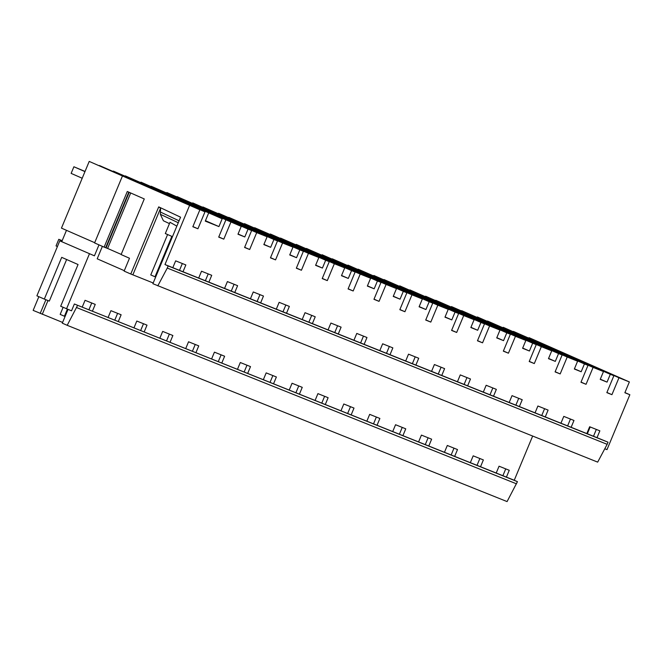 <?xml version="1.0" encoding="UTF-8"?>
<svg xmlns="http://www.w3.org/2000/svg" width="663" height="663" viewBox="0 0 663 663"><rect width="100%" height="100%" fill="white"/><g stroke="black" fill="none" stroke-linecap="round" stroke-linejoin="round"><path stroke-width="0.99" d="M88.892 309.812L91.734 302.983M68.016 309.414L62.289 323.163L67.203 325.318L507.079 501.584L517.438 481.661L74.372 303.994L82.212 307.135L85.055 300.306L95.248 304.392L92.406 311.22L108.086 317.502L110.928 310.674L121.13 314.759L118.287 321.588L133.959 327.87L136.802 321.041L147.004 325.135L144.161 331.964L159.833 338.238L162.675 331.409L172.877 335.503L170.035 342.332L185.706 348.614L188.549 341.785L198.751 345.871L195.908 352.699L211.588 358.981L214.431 352.152L224.624 356.238L221.782 363.067L237.462 369.349L240.304 362.52L250.506 366.606L247.664 373.435L263.335 379.717L266.178 372.888L276.38 376.974L273.537 383.802L289.209 390.084L292.051 383.255L302.253 387.341L299.411 394.17L315.082 400.452L317.925 393.623L328.127 397.709L325.284 404.538L340.964 410.82L343.807 403.991L354.001 408.076L351.158 414.905L366.838 421.187L369.681 414.358L379.882 418.452L377.04 425.281L392.711 431.563L395.554 424.726L405.756 428.82L402.913 435.649L418.585 441.931L421.428 435.102L431.63 439.188L428.787 446.017L444.459 452.299L447.301 445.47L457.503 449.555L454.661 456.384L470.34 462.666L473.183 455.837L483.377 459.923L480.534 466.752L496.214 473.034L499.057 466.205L509.259 470.291L506.416 477.12L514.248 480.261L532.646 436.063M502.894 475.711L505.736 468.882M477.02 465.343L479.863 458.514M451.147 454.975L453.989 448.147M425.273 444.608L428.116 437.779M399.399 434.24L402.242 427.411M373.518 423.872L376.36 417.044M347.644 413.497L350.487 406.668M321.77 403.129L324.613 396.3M295.897 392.761L298.74 385.932M270.023 382.394L272.866 375.565M244.141 372.026L246.984 365.197M218.268 361.658L221.111 354.829M192.394 351.291L195.237 344.462M166.521 340.923L169.363 334.094M140.647 330.555L143.49 323.726M114.765 320.179L117.608 313.35M38.852 296.692L33.15 310.392L62.595 322.433M483.973 321.124L551.732 350.826L548.475 358.65L555.304 361.385L558.561 353.561L562.125 354.987L555.088 371.893L560.177 373.932L567.213 357.026L577.606 361.194L574.349 369.018L581.178 371.752L584.435 363.929L587.998 365.354L580.962 382.261L586.051 384.3L593.095 367.393L603.479 371.562L600.222 379.385L607.051 382.12L610.308 374.297L613.872 375.722L606.836 392.629L611.932 394.676L618.969 377.761L629.361 381.929L529.099 337.682L547.928 346.045L513.27 331.724M61.767 241.63L66.474 230.326M94.685 242.691L61.452 228.122L89.215 161.416L199.87 209.823L192.834 226.729L197.922 228.776L192.9 226.572M99.301 165.742L134.929 180.551L113.34 171.087L113.182 171.477M99.4 165.501L132.012 179.797L147.7 186.079L113.34 171.087M199.348 207.071L267.106 236.766L256.714 232.605L249.678 249.512L244.581 247.473L251.617 230.567L248.053 229.133L244.796 236.956L237.976 234.221L241.233 226.398L140.97 182.159L160.802 190.919L125.141 176.192M199.455 206.823L166.844 192.527L186.676 201.287L151.023 186.56M251.103 227.807L318.853 257.509L308.461 253.341L301.425 270.247L296.336 268.208L303.372 251.302L299.809 249.868L296.552 257.692L289.723 254.957L292.98 247.133L192.718 202.895L212.55 211.654L176.897 196.928M251.202 227.558L218.591 213.262L238.431 222.022L202.77 207.304M302.85 248.542L370.609 278.245L360.216 274.076L353.18 290.982L348.083 288.944L355.119 272.037L351.556 270.612L348.299 278.435L341.47 275.7L344.727 267.877L244.465 223.63L264.305 232.39L228.644 217.671M302.95 248.294L270.347 233.998L290.179 242.757L254.517 228.039M354.597 269.277L422.356 298.98L411.963 294.82L404.927 311.726L399.83 309.679L406.875 292.773L403.303 291.347L400.046 299.17L393.225 296.436L396.482 288.612L296.22 244.365L316.052 253.125L280.399 238.407M354.705 269.029L322.094 254.733L341.926 263.501L306.273 248.774M406.353 290.021L474.103 319.715L463.719 315.555L456.674 332.461L451.586 330.423L458.622 313.516L455.058 312.082L451.801 319.906L444.972 317.171L448.229 309.348L347.967 265.109L367.808 273.869L332.146 259.142M406.452 289.764L373.841 275.476L393.681 284.236L358.02 269.51M458.1 310.756L525.858 340.45L515.466 336.29L508.43 353.197L503.333 351.158L510.369 334.251L506.805 332.818L503.548 340.641L496.728 337.906L499.985 330.083L399.723 285.844L419.555 294.604L383.894 279.877M458.208 310.508L425.596 296.212L445.428 304.972L409.775 290.245M484.081 320.875L451.47 306.579L471.302 315.339L435.649 300.621M577.606 361.194L477.343 316.947L497.184 325.707L461.523 310.988M603.479 371.562L503.217 327.315L523.057 336.075L487.396 321.356M66.632 259.515L49.319 301.093L44.33 299.088L61.7 257.352L78.052 264.52L60.681 306.256L71.529 310.823L74.372 303.994M67.203 325.318L77.563 305.394M47.985 300.554L42.258 314.303M147.7 186.079L147.509 186.552M199.87 209.823L89.215 161.416M122.348 176.234L94.585 242.94L104.132 247.125L127.296 191.491L144.277 198.941L121.122 254.567L129.484 258.238L124.13 271.101L130.777 274.01L158.714 206.889L180.576 217.191L152.888 283.706L597.678 462.128L607.151 444.326L167.275 268.059L168.153 265.938L608.037 442.204L597.015 437.663L599.858 430.834L589.656 426.748L586.813 433.577L597.015 437.663M121.196 254.393L107.613 248.443L130.702 192.983M104.132 247.125L107.613 248.443M98.986 244.871L94.419 255.827L59.794 240.843L36.896 295.831L44.33 299.088M40.178 313.466L45.896 299.717M76.635 307.574L516.518 483.841M82.212 307.135L92.406 311.22M549.793 347.337L545.914 345.937M523.919 336.961L520.041 335.569M498.046 326.594L494.167 325.201M472.164 316.226L468.293 314.834M446.29 305.858L442.412 304.458M420.417 295.491L416.538 294.09M394.543 285.123L390.664 283.723M368.669 274.755L364.791 273.355M342.788 264.388L338.917 262.987M316.914 254.02L313.035 252.62M291.04 243.644L287.162 242.252M265.167 233.277L261.288 231.884M239.293 222.909L235.415 221.517M213.411 212.541L209.541 211.141M187.538 202.174L183.659 200.773M161.664 191.806L157.786 190.405M94.419 255.827L59.794 240.843M66.54 308.825L89.43 253.83M514.248 480.261L517.438 481.661M496.214 473.034L506.416 477.12M470.34 462.666L480.534 466.752M444.459 452.299L454.661 456.384M418.585 441.931L428.787 446.017M392.711 431.563L402.913 435.649M366.838 421.187L377.04 425.281M340.964 410.82L351.158 414.905M315.082 400.452L325.284 404.538M289.209 390.084L299.411 394.17M263.335 379.717L273.537 383.802M237.462 369.349L247.664 373.435M211.588 358.981L221.782 363.067M185.706 348.614L195.908 352.699M159.833 338.238L170.035 342.332M133.959 327.87L144.161 331.964M108.086 317.502L118.287 321.588M172.471 236.658L165.311 233.542L170.001 222.287L176.855 226.141M102.384 246.354L97.196 258.81L124.304 270.686M197.922 228.776L204.966 211.87L132.799 180.427M132.865 180.261L204.966 211.87M106.088 247.829L129.194 192.328M105.666 247.738L128.804 192.154M149.904 187.596L150.078 187.165L222.18 218.765L218.923 226.589L205.273 221.119L208.53 213.295M218.923 226.589L205.455 220.688M153.194 282.977L130.777 274.01M208.886 282.14L211.729 275.311L201.527 271.217L198.685 278.046L586.813 433.577M189.477 205.663L164.971 264.537L198.685 278.046M164.971 264.537L168.153 265.938M183.005 271.764L185.847 264.935L175.654 260.849L172.811 267.678M179.491 270.355L182.333 263.526M222.18 218.765L150.078 187.165M132.857 274.847L160.603 208.174L158.714 206.889M241.233 226.398L158.672 190.795M158.739 190.637L161.706 191.698M160.603 208.174L160.338 214.298L163.396 220.762L169.446 223.613M593.493 436.254L596.335 429.425M567.619 425.886L570.462 419.057M541.746 415.519L544.588 408.69M515.872 405.151L518.715 398.322M489.998 394.783L492.841 387.954M464.117 384.416L466.959 377.587M438.243 374.048L441.086 367.219M412.369 363.672L415.212 356.843M386.496 353.304L389.338 346.476M360.622 342.937L363.465 336.108M334.74 332.569L337.583 325.74M308.867 322.201L311.709 315.373M282.993 311.834L285.836 305.005M257.12 301.466L259.962 294.637M231.246 291.098L234.089 284.27M205.364 280.731L208.207 273.902M608.037 442.204L607.151 444.326M167.275 268.059L157.802 285.861M230.84 222.238L223.804 239.144L218.707 237.105L225.743 220.199M629.361 381.929L624.861 392.736L629.85 394.734L607.001 449.638L604.797 448.752M551.732 350.826L541.34 346.658L534.303 363.564L529.207 361.526L536.251 344.619L460.495 311.801M525.858 340.45L522.601 348.274L529.422 351.009L532.679 343.185L536.251 344.619M499.985 330.083L489.592 325.923L482.556 342.829L477.459 340.79L484.496 323.884L408.748 291.065M474.103 319.715L470.846 327.539L477.675 330.273L480.932 322.45L484.496 323.884M448.229 309.348L437.837 305.187L430.801 322.094L425.712 320.047L432.748 303.14L356.992 270.33M422.356 298.98L419.099 306.803L425.928 309.538L429.185 301.715L432.748 303.14M396.482 288.612L386.09 284.444L379.054 301.358L373.957 299.311L380.993 282.405L305.245 249.595M370.609 278.245L367.352 286.068L374.172 288.803L377.429 280.979L380.993 282.405M344.727 267.877L334.343 263.708L327.298 280.615L322.21 278.576L329.246 261.67L253.49 228.851M318.853 257.509L315.596 265.333L322.425 268.067L325.682 260.244L329.246 261.67M292.98 247.133L282.587 242.973L275.551 259.879L270.454 257.841L277.499 240.934L201.743 208.116M267.106 236.766L263.849 244.589L270.67 247.324L273.927 239.5L277.499 240.934M224.558 288.413L227.401 281.584L237.603 285.678L234.76 292.507M250.432 298.789L253.274 291.96L263.476 296.046L260.634 302.875M276.305 309.157L279.148 302.328L289.35 306.414L286.507 313.243M302.187 319.525L305.03 312.696L315.223 316.781L312.381 323.61M328.061 329.892L330.903 323.063L341.105 327.149L338.263 333.978M353.934 340.26L356.777 333.431L366.979 337.517L364.136 344.346M379.808 350.628L382.65 343.799L392.852 347.884L390.01 354.713M405.681 360.995L408.524 354.166L418.726 358.252L415.883 365.081M431.563 371.363L434.406 364.534L444.6 368.628L441.757 375.457M457.437 381.739L460.279 374.902L470.481 378.996L467.639 385.825M483.31 392.106L486.153 385.278L496.355 389.363L493.512 396.192M509.184 402.474L512.027 395.645L522.229 399.731L519.386 406.56M535.058 412.842L537.9 406.013L548.102 410.099L545.259 416.928M560.939 423.209L563.782 416.381L573.976 420.466L571.133 427.295M546.014 345.696L513.411 331.401M618.969 377.761L549.834 347.221M611.932 394.676L606.902 392.471M629.85 394.734L624.927 392.579M590.178 426.955L587.335 433.784M538.124 342.912L613.872 375.722M157.885 190.165L125.282 175.869M244.796 236.956L238.067 234.006M223.804 239.144L218.773 236.94M256.714 232.605L184.546 201.162M184.612 201.005L187.588 202.066M175.869 197.748L251.617 230.567M248.053 229.133L175.96 197.533M183.767 200.533L151.156 186.237M270.67 247.324L263.94 244.374M249.678 249.512L244.647 247.307M282.587 242.973L210.428 211.53M210.494 211.373L213.461 212.433M273.927 239.5L201.834 207.9M209.641 210.9L177.029 196.604M296.552 257.692L289.814 254.741M275.551 259.879L270.521 257.675M308.461 253.341L236.301 221.898M236.368 221.74L239.335 222.801M227.616 218.483L303.372 251.302M299.809 249.868L227.707 218.268M235.514 221.268L202.903 206.972M322.425 268.067L315.687 265.109M301.425 270.247L296.402 268.043M334.343 263.708L262.175 232.274M262.241 232.108L265.208 233.169M325.682 260.244L253.581 228.636M261.388 231.636L228.776 217.348M348.299 278.435L341.561 275.476M327.298 280.615L322.276 278.41M360.216 274.076L288.049 242.641M288.115 242.476L291.082 243.536M279.372 239.227L355.119 272.037M351.556 270.612L279.454 239.003M287.261 242.003L254.658 227.716M374.172 288.803L367.443 285.852M353.18 290.982L348.15 288.786M386.09 284.444L313.922 253.009M313.989 252.843L316.964 253.904M377.429 280.979L305.336 249.371M313.143 252.379L280.532 238.083M400.046 299.17L393.316 296.22M379.054 301.358L374.023 299.154M411.963 294.82L339.804 263.377M339.87 263.211L342.837 264.272M331.119 259.962L406.875 292.773M403.303 291.347L331.21 259.747M339.017 262.747L306.405 248.451M425.928 309.538L419.19 306.588M404.927 311.726L399.897 309.522M437.837 305.187L365.678 273.744M365.744 273.579L368.711 274.648M429.185 301.715L357.084 270.114M364.89 273.115L332.279 258.819M451.801 319.906L445.064 316.955M430.801 322.094L425.779 319.889M463.719 315.555L391.551 284.112M391.618 283.955L394.584 285.015M382.866 280.698L458.622 313.516M455.058 312.082L382.957 280.482M390.764 283.482L358.153 269.186M477.675 330.273L470.937 327.323M456.674 332.461L451.652 330.257M489.592 325.923L417.425 294.48M417.491 294.322L420.458 295.383M480.932 322.45L408.831 290.85M416.637 293.85L384.034 279.554M503.548 340.641L496.819 337.691M482.556 342.829L477.526 340.625M515.466 336.29L443.298 304.847M443.365 304.69L446.34 305.751M434.621 301.433L510.369 334.251M506.805 332.818L434.713 301.217M442.519 304.218L409.908 289.922M529.422 351.009L522.693 348.058M508.43 353.197L503.399 350.992M541.34 346.658L469.18 315.215M469.247 315.058L472.213 316.118M532.679 343.185L460.586 311.585M468.393 314.585L435.782 300.289M555.304 361.385L548.566 358.426M534.303 363.564L529.273 361.36M567.213 357.026L495.054 325.591M495.12 325.425L498.087 326.486M486.369 322.168L562.125 354.987M558.561 353.561L486.46 321.953M494.266 324.953L461.655 310.665M581.178 371.752L574.44 368.802M560.177 373.932L555.155 371.736M593.095 367.393L520.927 335.959M520.994 335.793L523.961 336.854M512.242 332.544L587.998 365.354M584.435 363.929L512.333 332.32M520.14 335.321L487.529 321.033M607.051 382.12L600.313 379.17M586.051 384.3L581.028 382.103M610.308 374.297L538.207 342.696M167.573 234.578L150.774 274.938L155.656 277.059M85.038 171.452L73.9 166.761L84.972 171.618M73.9 166.761L71.14 173.391L82.212 178.248M171.841 236.393L155.018 276.803M63.118 307.325L60.176 314.395L65.057 316.508M57.416 246.545L56.032 245.94L58.792 239.31L62.131 240.768M67.377 309.157L64.419 316.259M58.792 239.31L62.173 240.661M160.338 214.298L178.264 222.743M160.579 212.119L179.068 220.82"/></g></svg>
